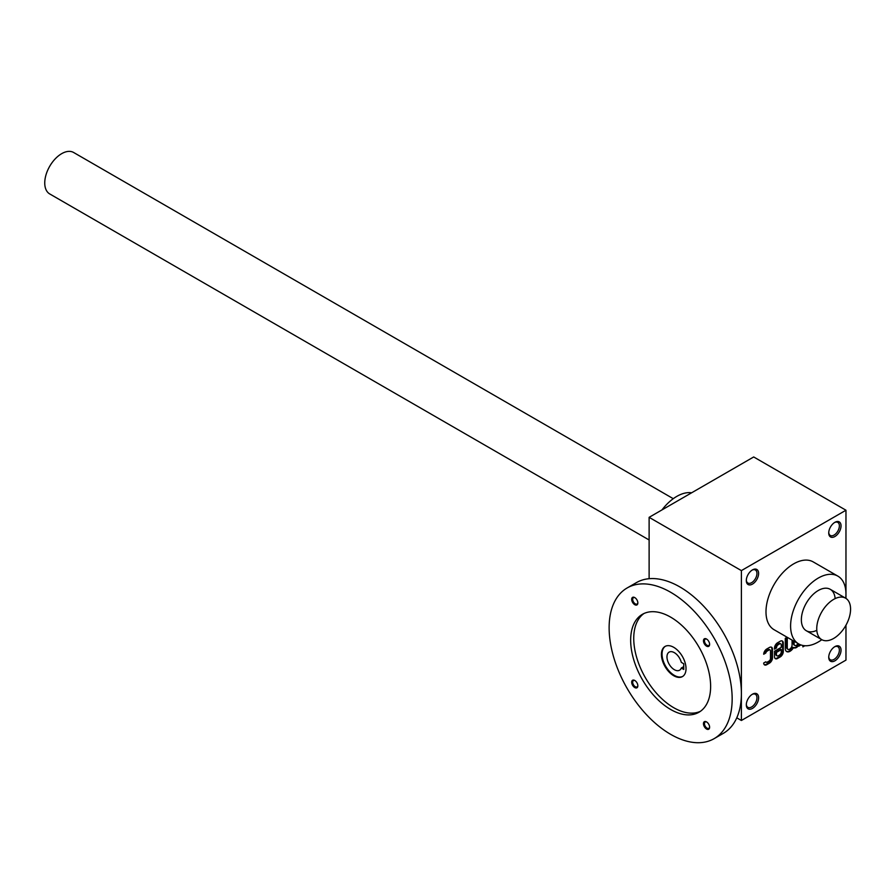 <?xml version="1.0" encoding="UTF-8"?>
<svg xmlns="http://www.w3.org/2000/svg" width="895" height="895" viewBox="0 0 895 895"><rect width="100%" height="100%" fill="white"/><g stroke="black" fill="none" stroke-linecap="round" stroke-linejoin="round"><path stroke-width="1.34" d="M845.965 510.228L753.691 456.965L649.121 517.332L741.384 570.607L845.965 510.228L845.965 598.397M736.775 717.812L741.384 720.486L845.965 660.107L845.965 625.213M770.036 649.949A2.17 1.253 120 0 1 770.483 650.945L770.483 658.474A2.17 1.253 120 0 1 768.95 661.136L767.228 662.132A2.17 1.253 120 0 1 766.142 662.233A2.17 1.253 120 0 1 765.784 661.808L763.692 663.016A4.352 2.506 120 0 0 764.587 664.918A4.352 2.506 120 0 0 766.758 664.705L769.409 663.173A4.352 2.506 120 0 0 772.486 657.847L772.486 649.255A4.352 2.506 120 0 0 771.579 647.264A4.352 2.506 120 0 0 769.409 647.477L766.758 649.009A4.352 2.506 120 0 0 763.692 654.245L765.784 653.037A2.17 1.253 120 0 1 767.228 651.045L768.95 650.05A2.17 1.253 120 0 1 770.036 649.949L769.42 649.591A2.17 1.253 120 0 0 768.335 649.703L768.95 650.05M780.742 643.874A2.607 1.51 120 0 1 781.279 645.06L781.279 647.32L774.488 651.247L774.488 656.695A4.352 2.506 120 0 0 775.383 658.686A4.352 2.506 120 0 0 777.554 658.474L780.205 656.941A4.352 2.506 120 0 0 783.282 651.616L783.282 643.024A4.352 2.506 120 0 0 782.375 641.033A4.352 2.506 120 0 0 780.205 641.245L777.554 642.778A4.352 2.506 120 0 0 774.488 648.103L774.488 649.166L776.48 647.835A2.607 1.51 120 0 1 778.326 644.635L779.433 643.997A2.607 1.51 120 0 1 780.742 643.874L780.127 643.516A2.607 1.51 120 0 0 778.818 643.639L779.433 643.997M787.13 637.251L785.284 638.314L785.284 648.472A6.791 3.916 120 0 0 786.683 651.582A6.791 3.916 120 0 0 793.473 647.656A6.791 3.916 120 0 0 793.485 647.656A6.791 3.916 120 0 0 796.472 647.532A6.791 3.916 120 0 0 798.877 645.127L798.877 646.168L800.868 644.937M787.276 647.779A3.39 1.958 120 0 0 787.98 649.334L787.365 648.976A3.39 1.958 120 0 1 786.66 647.432L787.276 647.779L787.276 637.329M787.98 649.334A3.39 1.958 120 0 0 790.598 648.428A3.39 1.958 120 0 0 792.075 645.015L792.075 640.104M794.078 643.863A3.39 1.958 120 0 0 794.782 645.407L794.167 645.06A3.39 1.958 120 0 1 793.462 643.505L794.078 643.863L794.078 641.256M794.782 645.407A3.39 1.958 120 0 0 798.094 643.583M802.871 645.474L802.871 646.872L804.851 645.731M834.89 536.519A8.704 5.023 -60 0 1 828.736 532.961A8.704 5.023 -60 0 1 834.89 522.311A8.704 5.023 -60 0 1 841.043 525.857A8.704 5.023 -60 0 1 834.89 536.519M834.89 660.812A8.704 5.023 -60 0 1 828.736 657.266A8.704 5.023 -60 0 1 834.89 646.615A8.704 5.023 -60 0 1 841.043 650.162A8.704 5.023 -60 0 1 834.89 660.812M752.46 584.099A8.704 5.023 -60 0 1 746.307 580.553A8.704 5.023 -60 0 1 752.46 569.902A8.704 5.023 -60 0 1 758.613 573.449A8.704 5.023 -60 0 1 752.46 584.099M752.46 708.404A8.704 5.023 -60 0 1 746.307 704.857A8.704 5.023 -60 0 1 752.46 694.196A8.704 5.023 -60 0 1 758.613 697.753A8.704 5.023 -60 0 1 752.46 708.404M798.709 643.93L774.097 629.722A39.145 22.599 -60 0 1 774.097 584.524A39.145 22.599 -60 0 1 813.253 561.926L837.854 576.123A39.145 22.599 120 0 0 807.693 586.617A39.145 22.599 120 0 0 790.598 626.008A39.145 22.599 120 0 0 798.709 643.93A39.145 22.599 120 0 0 818.276 641.995A39.145 22.599 120 0 0 821.811 639.69M741.384 570.607L741.384 720.486M649.121 517.332L649.121 578.707M834.453 522.579A7.518 4.341 -60 0 1 837.821 522.411A7.518 4.341 -60 0 1 838.973 528.442A7.518 4.341 -60 0 1 834.062 535.076A7.518 4.341 -60 0 1 830.291 535.445A7.518 4.341 -60 0 1 828.748 532.458M834.453 646.872A7.518 4.341 -60 0 1 837.821 646.716A7.518 4.341 -60 0 1 838.973 652.746A7.518 4.341 -60 0 1 834.062 659.38A7.518 4.341 -60 0 1 830.291 659.749A7.518 4.341 -60 0 1 828.748 656.762M752.035 570.16A7.518 4.341 -60 0 1 755.391 570.003A7.518 4.341 -60 0 1 756.543 576.033A7.518 4.341 -60 0 1 751.632 582.667A7.518 4.341 -60 0 1 747.873 583.037A7.518 4.341 -60 0 1 746.329 580.049M752.035 694.464A7.518 4.341 -60 0 1 755.391 694.307A7.518 4.341 -60 0 1 756.543 700.337A7.518 4.341 -60 0 1 751.632 706.96A7.518 4.341 -60 0 1 747.873 707.341A7.518 4.341 -60 0 1 746.329 704.343M816.811 630.337A23.919 13.817 -60 0 1 801.361 619.799A23.919 13.817 -60 0 1 818.276 590.499A23.919 13.817 -60 0 1 835.136 598.598M691.622 492.798A39.145 22.599 120 0 0 661.976 509.915M845.73 598.263A39.145 22.599 120 0 0 837.854 576.123M802.871 646.168L803.799 645.631M798.877 645.452L800.219 644.68M793.462 643.505L793.462 640.898M786.66 647.432L786.66 637.52M786.392 651.381A6.791 3.916 120 0 0 792.858 647.298L793.473 647.656M792.869 647.309A6.791 3.916 120 0 0 795.856 647.174L796.472 647.532M795.856 647.174A6.791 3.916 120 0 0 798.262 644.769L798.877 645.127M775.104 658.474A4.352 2.506 120 0 0 776.938 658.116L779.59 656.594A4.352 2.506 120 0 0 782.666 651.258L782.666 642.666A4.352 2.506 120 0 0 782.051 640.887M774.488 648.461L776.48 648.014M775.864 647.656L776.48 647.835M778.818 643.639L777.71 644.288A2.607 1.51 120 0 0 775.864 647.477M781.279 651.884L781.279 649.625L776.48 652.399L776.48 654.659A2.607 1.51 120 0 0 777.028 655.845A2.607 1.51 120 0 0 778.326 655.722L779.433 655.084A2.607 1.51 120 0 0 781.279 651.884M776.48 652.399L775.864 652.041L780.664 649.278L781.279 649.625M775.864 652.041L775.864 654.301A2.607 1.51 120 0 0 776.412 655.498A2.607 1.51 120 0 0 776.748 655.61M764.308 664.705A4.352 2.506 120 0 0 766.142 664.347L768.794 662.826A4.352 2.506 120 0 0 771.87 657.501L771.87 648.897A4.352 2.506 120 0 0 771.255 647.13M763.771 653.484L765.784 653.037M768.335 649.703L766.612 650.699A2.17 1.253 120 0 0 765.169 652.679M649.121 539.987L49.706 193.924A23.919 13.817 -60 0 1 49.706 166.291A23.919 13.817 -60 0 1 73.625 152.486L673.264 498.683M833.659 638.437A23.919 13.817 -60 0 1 821.699 639.623A23.919 13.817 -60 0 1 821.699 612.001A23.919 13.817 -60 0 1 845.618 598.196A23.919 13.817 -60 0 1 849.288 617.36A23.919 13.817 -60 0 1 833.659 638.437M682.728 676.407A17.397 10.046 60 0 1 665.645 666.193A17.397 10.046 60 0 1 665.343 646.291M681.296 668.028A10.438 6.03 60 0 1 679.562 670.21A10.438 6.03 60 0 1 669.124 664.179A10.438 6.03 60 0 1 669.124 652.131A10.438 6.03 60 0 1 681.296 662.345L683.746 663.766L683.746 669.449L681.296 668.028L683.746 666.618M673.722 647.32A17.397 10.046 60 0 1 685.089 662.647A17.397 10.046 60 0 1 682.426 676.598A17.397 10.046 60 0 1 665.03 666.551A17.397 10.046 60 0 1 665.03 646.458A17.397 10.046 60 0 1 673.722 647.32M634.768 604.696A4.352 2.506 -120 0 0 637.844 602.928A4.352 2.506 -120 0 0 634.768 597.591A4.352 2.506 -120 0 0 631.691 599.37A4.352 2.506 -120 0 0 634.768 604.696M635.025 597.759A3.647 2.103 -120 0 0 633.436 597.703A3.647 2.103 -120 0 0 632.888 600.623A3.647 2.103 -120 0 0 635.26 603.834A3.647 2.103 -120 0 0 637.083 604.013A3.647 2.103 -120 0 0 637.833 602.615M706.535 729.011A4.352 2.506 -120 0 0 709.612 727.232A4.352 2.506 -120 0 0 706.535 721.907A4.352 2.506 -120 0 0 703.459 723.675A4.352 2.506 -120 0 0 706.535 729.011M706.793 722.064A3.647 2.103 -120 0 0 705.215 722.008A3.647 2.103 -120 0 0 704.656 724.928A3.647 2.103 -120 0 0 707.028 728.138A3.647 2.103 -120 0 0 708.851 728.317A3.647 2.103 -120 0 0 709.601 726.919M634.768 687.573A4.352 2.506 -120 0 0 637.844 685.794A4.352 2.506 -120 0 0 634.768 680.468A4.352 2.506 -120 0 0 631.691 682.247A4.352 2.506 -120 0 0 634.768 687.573M635.025 680.636A3.647 2.103 -120 0 0 633.436 680.58A3.647 2.103 -120 0 0 632.888 683.5A3.647 2.103 -120 0 0 635.26 686.711A3.647 2.103 -120 0 0 637.083 686.89A3.647 2.103 -120 0 0 637.833 685.492M706.535 646.134A4.352 2.506 -120 0 0 709.612 644.355A4.352 2.506 -120 0 0 706.535 639.03A4.352 2.506 -120 0 0 703.459 640.809A4.352 2.506 -120 0 0 706.535 646.134M706.793 639.198A3.647 2.103 -120 0 0 705.215 639.142A3.647 2.103 -120 0 0 704.656 642.062A3.647 2.103 -120 0 0 707.028 645.273A3.647 2.103 -120 0 0 708.851 645.452A3.647 2.103 -120 0 0 709.601 644.053M643.952 613.511A56.542 32.645 -120 0 0 637.218 659.268A56.542 32.645 -120 0 0 673.722 707.699A56.542 32.645 -120 0 0 700.416 711.312M670.646 709.466A56.542 32.645 -120 0 0 698.917 712.275A56.542 32.645 -120 0 0 698.917 646.984A56.542 32.645 -120 0 0 642.375 614.328A56.542 32.645 -120 0 0 633.705 659.637A56.542 32.645 -120 0 0 670.646 709.466M670.646 734.336A86.994 50.221 -120 0 0 714.143 738.643A86.994 50.221 -120 0 0 714.143 638.191A86.994 50.221 -120 0 0 627.149 587.959A86.994 50.221 -120 0 0 613.813 657.668A86.994 50.221 -120 0 0 670.646 734.336M714.143 738.643L723.373 733.318A86.994 50.221 -120 0 0 723.373 632.866A86.994 50.221 -120 0 0 636.379 582.634L627.149 587.959M779.59 656.594L780.205 656.941M782.666 651.258L783.282 651.616M782.666 642.666L783.282 643.024M777.71 644.288L778.326 644.635M776.938 658.116L777.554 658.474M775.864 654.301L776.48 654.659M768.794 662.826L769.409 663.173M771.87 657.501L772.486 657.847M771.87 648.897L772.486 649.255M766.612 650.699L767.228 651.045M766.142 664.347L766.758 664.705M777.028 655.845L776.412 655.498M766.142 662.233L765.583 661.92M806.317 630.751L821.699 639.623M830.247 589.313L845.618 598.196"/></g></svg>
